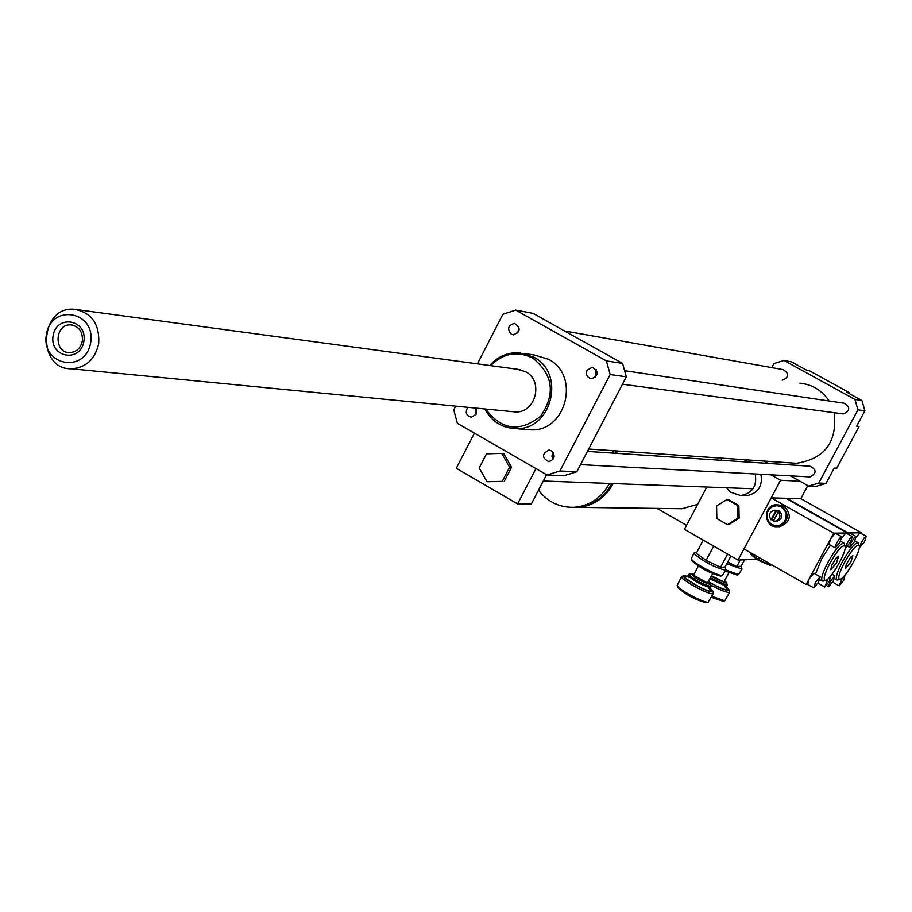 <?xml version="1.0" encoding="UTF-8"?>
<svg xmlns="http://www.w3.org/2000/svg" width="912" height="912" viewBox="0 0 912 912"><rect width="100%" height="100%" fill="white"/><g stroke="black" fill="none" stroke-linecap="round" stroke-linejoin="round"><path stroke-width="1.37" d="M487.054 481.741L479.21 467.993L486.529 453.823L501.737 453.389L509.614 467.161L502.261 481.354L487.054 481.741L502.261 481.354M509.614 467.161L511.541 467.252L503.675 453.503L501.737 453.389M511.541 467.252L504.199 481.422M474.411 433.12L456.285 468.278L517.583 503.926L531.229 504.142L546.55 474.696M535.948 468.597L517.583 503.926M477.409 363.842L502.865 314.309L515.645 310.091L533.087 313.375L622.6 363.432L626.327 376.838L576.794 471.755L564.061 475.699L547.029 474.981L457.391 423.316L453.743 409.887L455.669 406.136M790.453 475.859L808.67 486.085L818.771 483.041L826.033 483.383L834.241 468.05L836.749 468.209L859.058 426.531L856.619 426.235L864.872 410.81L861.931 400.528L846.906 392.285L849.38 392.684L848.228 393.004M849.38 392.684L808.898 370.477L806.311 369.998L791.468 361.859L783.932 360.445L773.912 363.592L771.791 367.604M818.771 483.041L857.93 409.819L864.872 410.81M857.93 409.819L854.966 399.456L861.931 400.528M854.966 399.456L783.932 360.445M808.67 486.085L816.012 486.392L826.033 483.383M764.119 461.073L768.303 463.421M551.418 450.802C555.693 455.726 554.838 459.34 548.864 461.654C541.762 457.938 541.728 454.096 548.739 450.106L551.418 450.802M553.299 452.603L551.931 456.068L552.877 459.682M587.054 370.249L592.287 367.183C599.081 371.423 598.842 375.288 591.557 378.765C587.111 377.671 585.607 374.832 587.054 370.249M596.585 369.839L595.365 371.446L595.525 377.283M511.279 334.202C506.969 328.924 508.041 325.322 514.482 323.395C521.014 327.818 520.649 331.637 513.376 334.852L511.279 334.202M518.871 326.701L517.788 333.051M475.847 408.097L476.201 414.208L471.367 417.229C466.078 415.621 464.915 412.315 467.867 407.322M476.338 408.975L475.779 414.903M809.343 476.873L810.13 476.908C816.753 473.225 816.707 469.646 809.993 466.192L587.408 451.406M782.234 380.27C789.051 377.215 789.359 373.658 783.134 369.611L564.562 330.965M842.494 413.831L843.349 413.945C850.28 410.742 850.508 407.162 844.033 403.207L624.925 370.728M790.613 462.897L796.404 463.296C824.767 458.873 837.376 442.012 834.241 412.714M829.19 401.006C822.1 390.439 812.341 384.488 799.904 383.165M484.751 408.964C491.671 421.469 502.022 428.013 515.816 428.594C551.749 430.624 566.078 373.225 533.588 357.048L519.133 352.716C507.539 352.237 497.758 356.512 489.79 365.518M524.628 353.537L534.147 354.973L548.431 359.248C580.534 375.22 566.386 431.843 530.875 429.837L525.574 429.404M485.697 409.055C501.543 430.225 519.863 432.596 540.645 416.168C555.807 393.779 553.139 374.41 532.665 358.04C517.161 350.618 503.185 353.149 490.724 365.644M512.282 411.643L515.314 411.939C535.652 413.353 543.974 380.885 525.608 371.697L517.172 369.223L520.262 369.645L78.158 309.806M622.6 363.432L606.389 360.913L610.174 374.536L559.934 470.968L547.029 474.981M626.327 376.838L610.174 374.536M576.794 471.755L559.934 470.968M515.645 310.091L606.389 360.913M83.881 341.339C80.427 363.227 49.339 357.55 53.078 335.81C56.453 313.99 87.586 319.485 83.881 341.339M82.365 340.963C82.867 331.672 79.002 326.314 70.794 324.889C54.709 323.6 53.42 352.921 69.574 352.636C76.357 352.192 80.621 348.304 82.365 340.963M90.676 342.559C85.671 374.091 40.949 365.849 46.352 334.601C51.163 303.217 95.999 311.06 90.676 342.559M98.69 343.756C94.973 359.396 85.91 367.753 71.478 368.79C36.491 369.713 39.273 306.204 74.077 309.248C91.576 312.44 99.784 323.931 98.69 343.756M737.933 518.13L727.502 524.662L716.855 518.575L716.593 505.989L726.989 499.457L737.671 505.522L737.933 518.13L739.13 518.141L728.722 524.651L727.502 524.662M737.671 505.522L738.868 505.544L728.209 499.491L726.989 499.457M738.868 505.544L739.13 518.141M755.239 473.978C757.199 486.062 752.354 493.267 740.704 495.581L730.079 491.978L726.476 487.749M760.916 474.274C762.865 486.29 758.043 493.449 746.461 495.74L744.249 495.683M799.938 481.183L780.581 480.248L770.914 474.81M748.296 462.099L744.021 459.694M722.065 458.177L720.959 460.275M706.8 487.031L684.433 529.313L738.059 560.071L756.641 559.284M780.581 480.248L738.059 560.071M573.192 507.323L577.775 507.346C593.484 505.955 605.272 498.032 613.16 483.577M617.128 453.378L616.546 450.927M572.508 507.346L576.418 507.323C592.139 505.932 603.949 497.998 611.838 483.531M615.817 453.298L615.235 450.836M538.49 490.177C547.622 501.931 559.444 507.642 573.956 507.3C589.699 505.898 601.532 497.941 609.444 483.44M613.423 453.139L612.853 450.665M717.288 457.858L717.812 460.07M697.646 504.336L681.959 508.725L677.069 508.657M686.554 525.301L657.073 508.394M807.827 485.606L800.839 498.67L861.384 532.768L861.065 533.36M725.291 571.015L737.033 575.05M726.807 563.753L741.98 569.042L738.515 574.571L725.849 569.954M741.98 569.042L741.41 566.854M741.091 566.261L736.85 566.466L741.091 566.261M727.685 562.1L736.85 566.466M736.702 566.42L727.559 562.339M710.459 577.798L726.955 585.253L726.864 582.928M724.709 580.762L726.83 582.836L726.419 583.327L711.235 576.35M711.508 575.837L723.877 581.867L728.984 572.725M710.858 585.082C719.602 589.802 725.644 592.264 728.973 592.458L729.657 592.162L729.087 589.927M726.59 587.248L729.041 589.79L728.437 590.543C724.345 590.098 717.653 587.168 708.362 581.753M729.657 592.162L724.778 600.746L711.839 596.277M711.292 597.314L723.045 601.247M740.27 559.979L736.782 566.534M744.568 559.797L741.114 566.284M691.832 560.584L691.877 560.732C699.755 567.766 709.285 572.884 720.457 576.076L720.856 576.008M725.895 569.886L722.35 575.518C718.075 576.281 691.969 562.259 691.273 558.839L694.078 553.003L694.351 553.926C703.79 561.712 714.073 567.127 725.188 570.182L725.895 569.886L725.314 567.64M696.266 552.216L694.078 553.003M696.255 553.242L696.825 552.148M725.006 567.059L720.617 567.275L725.006 567.059M720.457 567.218L706.23 560.413L720.617 567.275M706.025 560.299L696.312 553.322L706.23 560.413M703.22 540.086L696.312 553.322M690.988 573.625L688.868 574.355C693.633 579.451 700.883 583.463 710.596 586.393L710.516 584.011M708.328 581.799L710.494 583.908L710.049 584.432C700.302 581.286 693.975 577.672 691.079 573.602L694.032 574.207M698.353 566.067L693.508 575.198L707.473 582.939L712.66 573.671M683.818 575.723L681.606 576.532C679.292 578.789 707.883 594.635 712.648 593.735L713.366 593.416L712.796 591.136M710.243 588.377L712.739 590.987L712.101 591.774C707.21 592.606 678.642 576.27 683.966 575.689L687.511 576.293M713.366 593.416L708.145 602.194C703.825 603.094 677.912 589.175 677.149 585.55L681.606 576.532M677.707 587.282L677.753 587.431C685.619 594.624 695.126 599.731 706.264 602.752L706.64 602.672M713.686 546.094L706.082 560.413M727.605 554.074L720.548 567.332M730.934 555.989L725.029 567.082M814.382 506.297L815.875 507.14M854.339 541.91L856.026 536.473L854.042 537.955L850.588 543.655L849.733 547.405L854.339 541.91M848.092 534.181L849.665 532.939L856.026 536.473M842.517 577.752L839.12 585.869L843.68 580.385L844.979 575.107M833.237 582.449L832.895 581.719M847.67 533.953L848.206 532.961L859.97 532.79L866.195 536.256M833.146 582.46L832.439 582.506M856.163 537.271L859.97 532.79L861.384 532.768M833.203 581.161L828.563 586.712L830.228 581.377L834.868 575.825L833.203 581.161M864.565 541.637L860.039 547.075L860.894 543.37L864.291 537.749L866.24 536.279L864.565 541.637M850.828 562.145L845.219 568.871L846.279 564.311L850.474 557.403L852.868 555.59L850.828 562.145M844.466 562.465C852.196 549.161 857.132 543.666 859.286 545.969C860.985 551.087 844.9 578.983 840.032 579.371C837.455 578.96 838.926 573.317 844.466 562.465M837.934 579.986L836.783 579.929C835.358 577.832 837.262 571.733 842.494 561.621C849.756 548.91 854.989 542.629 858.215 542.754L859.229 545.752M800.839 498.67L786.725 498.294L848.206 532.961M750.952 554.314L758.374 559.364L770.241 565.36L771.791 564.847M770.024 565.36L758.351 560.287L751.636 555.191M759.274 557.677L758.374 559.364M751.26 553.094L750.758 554.017M769.739 563.673L769.249 564.596M776.705 510.389L771.723 519.715L771.028 519.715L776.009 510.378L776.705 510.389L779.042 511.712L778.346 511.7L773.365 521.048L775.075 521.208C780.102 519.475 781.196 516.317 778.346 511.7M773.467 520.843L771.723 519.715M776.169 521.208L776.933 521.208C782.519 518.871 783.248 515.44 779.11 510.914L775.132 510.23M776.009 510.378L774.368 510.218C769.295 511.906 768.178 515.075 771.028 519.715M781.253 506.89L777.07 505.67L772.783 506.434L769.238 509.033L767.152 512.954L766.924 517.423L768.588 521.561L771.837 524.548L776.021 525.779L780.307 525.027L783.864 522.428L785.962 518.495L786.19 514.015L784.514 509.876L781.253 506.89M781.915 506.092L776.215 504.758C762.341 505.009 763.834 528.287 777.617 526.68C788.732 521.972 790.168 515.109 781.915 506.092M777.754 504.781L783.978 506.137C792.22 515.12 790.784 521.972 779.692 526.669L778.187 526.669M839.986 542.275L841.685 536.746L839.644 538.251L836.133 544.042L835.278 547.884L839.986 542.275M835.278 547.884L828.997 544.327L830.672 538.798L835.21 533.155L841.685 536.746M828.199 578.664L824.699 587.02L829.361 581.446L830.593 576.099M818.714 583.543L818.417 582.403M807.701 584.375L809.149 578.892L833.693 533.167L845.891 532.996L852.23 536.518M807.599 584.387L806.14 584.489L809.149 578.892L813.914 573.249L820.127 576.783M818.623 583.555L817.722 583.623M841.765 537.955L845.891 532.996L847.362 532.973L847.031 533.588M815.51 574.161L821.666 558.782L830.479 545.171M818.509 582.244L813.743 587.898L815.408 582.472L820.173 576.817L818.509 582.244M850.588 542.002L845.96 547.531L846.815 543.757L850.28 538.034L852.275 536.552L850.588 542.002M836.532 562.875L830.786 569.726L831.847 565.075L836.122 558.041L838.584 556.217L836.532 562.875M829.931 563.217C837.843 549.605 842.916 544.019 845.139 546.459C846.883 551.749 830.57 580.009 825.531 580.42C822.841 580.009 824.311 574.275 829.931 563.217M823.399 581.047L822.191 580.99C820.709 578.835 822.624 572.622 827.925 562.351C835.324 549.389 840.693 542.993 844.022 543.153L845.082 546.22M833.693 533.167L771.199 497.872L785.825 498.271L847.362 532.973M771.199 497.872L743.998 548.944L806.14 584.489M709.889 578.881L726.385 586.325L727.434 585.037M708.453 581.582C717.163 586.701 723.467 589.483 727.388 589.939L724.527 586.017M689.7 577.387L686.85 576.589L688.286 575.449C693.052 580.545 700.291 584.558 710.015 587.488L711.109 586.165M689.586 577.285C671.996 570.969 703.813 591.569 711.041 591.158L708.271 587.214M543.267 481L753.004 488.729M548.739 450.106L549.56 450.163M530.875 429.837L515.816 428.594M588.662 449.012L796.404 463.296M622.486 384.203L843.349 413.945M580.522 464.618L810.13 476.908M70.794 324.889L72.686 325.117M71.478 368.79L515.314 411.939M746.461 495.74L740.704 495.581M576.418 507.323L573.956 507.3M681.959 508.725L577.775 507.346M736.907 575.084L738.777 574.537M722.908 601.293L724.778 600.746M726.864 586.12L726.727 587.944L724.379 585.971M720.719 576.042L722.623 575.483M691.877 560.732L691.273 558.839M688.286 575.449L688.868 574.355M706.492 602.718L708.385 602.159M677.753 587.431L677.149 585.55M710.516 587.271L710.38 589.095L708.111 587.18M849.733 547.405L847.75 546.288M839.12 585.869L833.044 582.403M826.637 585.607L828.563 586.712M832.086 574.241L834.822 575.791M859.355 546.687L860.039 547.075M840.032 579.371L837.683 580.055M858.055 542.674L854.863 540.873M836.783 579.929L834.423 578.596M751.83 555.682L750.804 554.086M776.933 521.208L775.075 521.208M779.692 526.669L777.617 526.68M824.699 587.02L818.52 583.498M807.496 584.318L813.743 587.898M845.207 547.109L845.96 547.531M825.531 580.42L823.148 581.115M843.862 543.062L840.545 541.181M822.191 580.99L819.751 579.599"/></g></svg>
